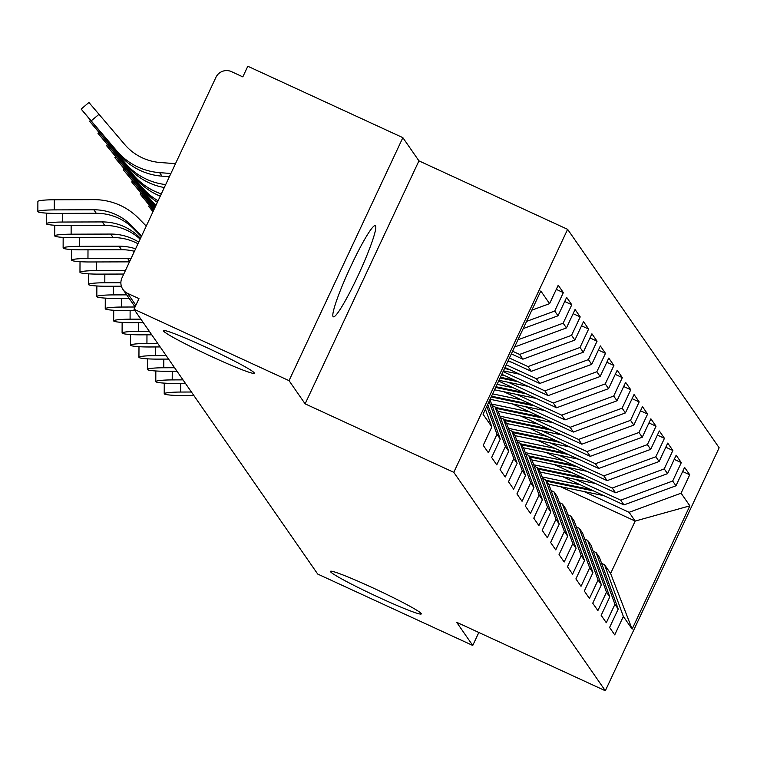 <?xml version="1.0" encoding="UTF-8"?>
<svg xmlns="http://www.w3.org/2000/svg" width="757" height="757" viewBox="0 0 757 757"><rect width="100%" height="100%" fill="white"/><g stroke="black" fill="none" stroke-linecap="round" stroke-linejoin="round"><path stroke-width="1.14" d="M372.425 587.659A50.161 3.066 -154.9 0 0 330.459 571.365A50.161 3.066 -154.9 0 0 379.333 597.623A50.161 3.066 -154.9 0 0 421.299 613.918A50.161 3.066 -154.9 0 0 372.425 587.659M205.45 346.971A50.161 3.066 -154.9 0 0 163.484 330.667A50.161 3.066 -154.9 0 0 212.357 356.935A50.161 3.066 -154.9 0 0 254.324 373.229A50.161 3.066 -154.9 0 0 205.45 346.971M375.548 225.879A50.161 5.233 -65.3 0 1 358.421 274.81A50.161 5.233 -65.3 0 1 333.326 316.776A50.161 5.233 -65.3 0 1 333.071 316.558A50.161 5.233 -65.3 0 1 350.207 267.637A50.161 5.233 -65.3 0 1 375.302 225.662A50.161 5.233 -65.3 0 1 375.548 225.879M402.856 137.66L289.032 380.648L305.118 403.841L418.943 160.863L402.856 137.66L247.804 66.247L242.827 76.873L231.5 71.65A11.752 11.667 -34.8 0 0 215.906 77.384L121.991 277.866A11.752 11.667 -34.8 0 0 127.63 293.385L138.966 298.599L133.989 309.225L317.703 574.052L472.747 645.466L478.831 632.483M418.943 160.863L567.618 229.343L719.15 447.775L605.326 690.753L453.793 472.33L567.618 229.343M531.84 310.171L549.591 303.642L540.82 290.991L483.08 414.259L491.851 426.91L483.231 445.324L488.36 452.724L496.989 434.3L486.808 406.301M549.591 303.642L558.221 285.228L563.35 292.618L556.281 289.363M526.588 321.384L554.73 311.042L563.35 292.618M554.73 311.042L558.023 315.792L566.652 297.369L571.781 304.768L564.713 301.504M517.958 339.798L563.151 323.182L571.781 304.768M563.151 323.182L566.444 327.932L575.074 309.509L580.203 316.909L573.134 313.653M512.603 351.229L519.586 354.437L571.573 335.323L580.203 316.909M571.573 335.323L574.866 340.073L583.496 321.659L588.624 329.049L581.556 325.794M509.423 358.023L528.008 366.587L580.004 347.472L588.624 329.049M580.004 347.472L583.297 352.223L591.917 333.799L597.055 341.199L589.987 337.934M506.234 364.817L536.429 378.727L588.426 359.613L597.055 341.199M588.426 359.613L591.719 364.363L600.348 345.94L605.477 353.339L598.409 350.084M503.055 371.621L544.86 390.867L596.847 371.753L605.477 353.339M596.847 371.753L600.14 376.503L608.77 358.089L613.899 365.48L606.83 362.225M508.174 382.238L553.282 403.017L605.269 383.903L613.899 365.48M605.269 383.903L608.571 388.653L617.192 370.23L622.32 377.629L615.252 374.365M516.596 394.378L561.703 415.158L613.7 396.043L622.32 377.629M613.7 396.043L616.993 400.794L625.623 382.37L630.751 389.77L623.683 386.515M525.027 406.528L570.135 427.298L622.122 408.184L630.751 389.77M622.122 408.184L625.414 412.934L634.044 394.52L639.173 401.91L632.104 398.655M533.448 418.668L578.556 439.448L630.543 420.334L639.173 401.91M630.543 420.334L633.836 425.084L642.466 406.66L647.595 414.06L640.526 410.796M541.87 430.809L586.978 451.588L638.974 432.474L647.595 414.06M638.974 432.474L642.267 437.224L650.888 418.801L656.026 426.2L648.957 422.945M550.292 442.959L595.399 463.729L647.396 444.614L656.026 426.2M647.396 444.614L650.689 449.365L659.319 430.951L664.447 438.341L657.379 435.086M558.723 455.099L603.831 475.879L655.817 456.764L664.447 438.341M655.817 456.764L659.11 461.515L667.74 443.091L672.869 450.491L665.8 447.226M567.144 467.239L612.252 488.019L664.239 468.905L672.869 450.491M664.239 468.905L667.542 473.655L676.162 455.231L681.3 462.631L674.222 459.376M575.566 479.389L620.674 500.159L672.67 481.045L681.3 462.631M672.67 481.045L675.963 485.795L684.593 467.381L689.722 474.771L682.653 471.516M583.997 491.53L629.105 512.309L681.092 493.195L689.722 474.771M681.092 493.195L689.864 505.846L632.123 629.105L623.352 616.453L604.54 564.731L601.616 563.378M496.989 434.3L500.282 439.051L491.653 457.474L496.781 464.864L505.411 446.45L508.704 451.191L500.074 469.614L505.203 477.005L513.833 458.591L517.126 463.341L508.496 481.755L513.634 489.154L522.254 470.731L525.557 475.481L516.927 493.905L522.056 501.295L530.685 482.881L533.978 487.622L525.349 506.045L530.477 513.435L539.107 495.021L542.4 499.771L533.77 518.185L538.899 525.585L547.529 507.162L550.822 511.912L542.201 530.335L547.33 537.725L555.96 519.311L559.253 524.052L550.623 542.476L555.752 549.866L564.381 531.452L567.674 536.202L559.044 554.616L564.173 562.016L572.803 543.592L576.096 548.342L567.466 566.766L572.604 574.156L581.225 555.742L584.527 560.483L575.897 578.906L581.026 586.297L589.656 567.882L592.949 572.633L584.319 591.047L589.448 598.446L598.077 580.023L601.37 584.773L592.74 603.197L597.879 610.587L606.499 592.173L609.792 596.913L601.172 615.337L606.3 622.727L614.93 604.313L618.223 609.063L609.593 627.477L614.722 634.877L623.352 616.453M523.21 328.585L558.023 315.792M500.282 439.051L487.688 404.418M514.59 346.999L566.444 327.932M505.411 446.45L489.06 401.484M508.704 451.191L489.949 399.601M511.363 353.888L522.879 359.187L519.586 354.437M513.833 458.591L495.031 406.869L492.097 405.515M495.031 406.869L498.324 411.609L517.126 463.341M522.879 359.187L574.866 340.073M508.174 360.682L531.3 371.337L528.008 366.587M522.254 470.731L503.452 419.009L500.519 417.656M503.452 419.009L506.745 423.759L525.557 475.481M531.3 371.337L583.297 352.223M504.995 367.476L539.732 383.477L536.429 378.727M530.685 482.881L511.874 431.149L508.941 429.796M511.874 431.149L515.167 435.9L533.978 487.622M539.732 383.477L591.719 364.363M501.806 374.27L548.153 395.618L544.86 390.867M539.107 495.021L520.305 443.299L517.372 441.946M520.305 443.299L523.598 448.04L542.4 499.771M548.153 395.618L600.14 376.503M498.626 381.074L556.575 407.768L553.282 403.017M547.529 507.162L528.727 455.44L525.793 454.086M528.727 455.44L532.02 460.19L550.822 511.912M556.575 407.768L608.571 388.653M503.84 391.738L564.996 419.908L561.703 415.158M555.96 519.311L537.148 467.58L534.215 466.227M537.148 467.58L540.441 472.33L559.253 524.052M564.996 419.908L616.993 400.794M512.262 403.878L573.428 432.048L570.135 427.298M564.381 531.452L545.57 479.72L542.637 478.377M545.57 479.72L548.872 484.471L567.674 536.202M573.428 432.048L625.414 412.934M520.684 416.019L581.849 444.198L578.556 439.448M572.803 543.592L554.001 491.87L551.068 490.517M554.001 491.87L557.294 496.62L576.096 548.342M581.849 444.198L633.836 425.084M529.115 428.169L590.271 456.339L586.978 451.588M581.225 555.742L562.423 504.011L559.489 502.657M562.423 504.011L565.716 508.761L584.527 560.483M590.271 456.339L642.267 437.224M537.536 440.309L598.702 468.479L595.399 463.729M589.656 567.882L570.844 516.151L567.911 514.807M570.844 516.151L574.137 520.901L592.949 572.633M598.702 468.479L650.689 449.365M545.958 452.449L607.123 480.629L603.831 475.879M598.077 580.023L579.275 528.301L576.342 526.948M579.275 528.301L582.568 533.051L601.37 584.773M607.123 480.629L659.11 461.515M554.389 464.599L615.545 492.769L612.252 488.019M606.499 592.173L587.697 540.441L584.764 539.088M587.697 540.441L590.99 545.191L609.792 596.913M615.545 492.769L667.542 473.655M562.811 476.74L623.967 504.91L620.674 500.159M614.93 604.313L596.119 552.582L593.185 551.238M596.119 552.582L599.412 557.332L618.223 609.063M623.967 504.91L675.963 485.795M560.464 486.647L635.18 521.062L629.105 512.309M604.54 564.731L610.615 573.484L635.18 521.062L689.864 505.846M632.123 629.105L610.615 573.484M289.032 380.648L133.989 309.225M305.118 403.841L453.793 472.33M605.326 690.753L456.651 622.273L472.747 645.466M491.851 426.91L485.426 409.244M180.668 383.392L180.639 392.05A17.638 1.751 -179.8 0 0 164.212 393.735L164.26 383.591A17.638 1.751 0.2 0 1 164.827 383.156M164.212 393.735A17.638 1.751 -179.8 0 0 183.062 395.551L193.849 395.523M180.639 392.05L191.417 392.012M590.574 489.533L545.958 480.279M580.439 484.858L542.107 476.91M593.734 490.981L546.601 481.206M603.868 495.655L548.683 484.206M172.246 371.252L172.208 379.91A17.638 1.751 -179.8 0 0 155.791 381.585L155.828 371.45A17.638 1.751 0.2 0 1 156.406 371.006M155.791 381.585A17.638 1.751 -179.8 0 0 174.64 383.411L185.427 383.373M172.208 379.91L182.995 379.872M163.824 359.102L163.786 367.76A17.638 1.751 -179.8 0 0 147.369 369.444L147.407 359.31A17.638 1.751 0.2 0 1 147.984 358.865M147.369 369.444A17.638 1.751 -179.8 0 0 166.218 371.261L176.996 371.233M163.786 367.76L174.574 367.732M155.393 346.961L155.365 355.62A17.638 1.751 -179.8 0 0 138.938 357.304L138.985 347.16A17.638 1.751 0.2 0 1 139.553 346.725M138.938 357.304A17.638 1.751 -179.8 0 0 157.787 359.121L168.574 359.092M155.365 355.62L166.143 355.582M146.972 334.821L146.934 343.479A17.638 1.751 -179.8 0 0 130.516 345.154L130.554 335.02A17.638 1.751 0.2 0 1 131.131 334.575M130.516 345.154A17.638 1.751 -179.8 0 0 149.366 346.98L160.153 346.943M146.934 343.479L157.721 343.441M138.55 322.671L138.512 331.329A17.638 1.751 -179.8 0 0 122.095 333.014L122.132 322.879A17.638 1.751 0.2 0 1 122.71 322.435M122.095 333.014A17.638 1.751 -179.8 0 0 140.944 334.831L151.722 334.802M138.512 331.329L149.299 331.301M582.152 477.383L537.527 468.129M572.018 472.718L533.685 464.77M585.312 478.84L538.18 469.066M595.437 483.505L540.261 472.065M573.73 465.243L529.105 455.988M563.596 460.578L525.263 452.62M576.881 466.7L529.758 456.925M587.016 471.365L531.83 459.915M565.299 453.102L520.684 443.848M555.165 448.428L516.832 440.479M568.46 454.55L521.327 444.775M578.594 459.225L523.409 447.775M556.878 440.953L512.262 431.698M546.743 436.287L508.411 428.339M560.038 442.41L512.905 432.635M570.172 447.075L514.987 435.635M548.456 428.812L503.831 419.558M538.322 424.147L499.989 416.189M551.607 430.269L504.484 420.495M561.741 434.934L506.556 423.485M130.119 310.531L130.09 319.189A17.638 1.751 -179.8 0 0 113.673 320.873L113.711 310.73A17.638 1.751 0.2 0 1 114.288 310.294M113.673 320.873A17.638 1.751 -179.8 0 0 132.522 322.69L143.3 322.662M130.09 319.189L140.868 319.151M540.025 416.672L495.409 407.417M529.9 411.997L491.567 404.049M543.185 418.119L496.053 408.345M553.32 422.794L498.134 411.344M121.697 298.39L121.659 307.049A17.638 1.751 -179.8 0 0 105.242 308.724L105.28 298.589A17.638 1.751 0.2 0 1 105.857 298.144M105.242 308.724A17.638 1.751 -179.8 0 0 124.091 310.55L134.878 310.512M121.659 307.049L135.03 307.001M153.132 211.402L148.542 206.207L152.98 211.723M531.603 404.522L491.53 396.214M521.469 399.857L492.627 393.877M534.764 405.979L491.189 396.942M544.898 410.644L490.091 399.28M113.276 286.241L113.238 294.899A17.638 1.751 -179.8 0 0 96.82 296.583L96.858 286.449A17.638 1.751 0.2 0 1 97.435 286.004M96.82 296.583A17.638 1.751 -179.8 0 0 115.67 298.4L129.135 298.362M113.238 294.899L126.703 294.861M153.803 209.963L140.111 194.066L153.614 210.37M523.182 392.381L495.967 386.742M513.047 387.716L497.065 384.395M526.342 393.839L495.627 387.47M536.467 398.504L494.539 389.808M104.844 274.1L104.816 282.758A17.638 1.751 -179.8 0 0 88.399 284.443L88.437 274.299A17.638 1.751 0.2 0 1 89.014 273.864M88.399 284.443A17.638 1.751 -179.8 0 0 107.248 286.26L121.385 286.222M104.816 282.758L120.883 282.711M154.456 208.554L131.69 181.926L154.267 208.96M514.76 380.241L500.415 377.26M504.626 375.567L501.503 374.923M517.911 381.689L500.065 377.989M528.045 386.363L498.977 380.326M96.423 261.96L96.394 270.618A17.638 1.751 -179.8 0 0 79.968 272.293L80.015 262.159A17.638 1.751 0.2 0 1 80.583 261.714M79.968 272.293A17.638 1.751 -179.8 0 0 98.817 274.119L123.788 274.043M96.394 270.618L125.435 270.523M155.119 207.153L123.268 169.776L154.93 207.56M506.329 368.091L504.853 367.788M509.489 369.548L504.512 368.517M519.624 374.213L503.414 370.854M88.001 249.81L87.963 258.468A17.638 1.751 -179.8 0 0 71.546 260.153L71.584 250.018A17.638 1.751 0.2 0 1 72.161 249.573M71.546 260.153A17.638 1.751 -179.8 0 0 90.395 261.969L129.494 261.856M87.963 258.468L127.545 258.355A52.507 52.129 145.2 0 1 131.084 258.459M155.649 206.008A62.699 62.244 145.2 0 1 152.867 202.933L114.846 157.636L115.755 156.869M156.027 205.223A62.699 62.244 145.2 0 1 150.435 199.432L114.846 157.636M511.193 362.073L507.852 361.382M79.58 237.67L79.542 246.328A17.638 1.751 -179.8 0 0 63.124 248.012L63.162 237.868A17.638 1.751 0.2 0 1 63.739 237.433M63.124 248.012A17.638 1.751 -179.8 0 0 81.974 249.829L121.555 249.715A52.507 52.129 145.2 0 1 134.443 251.286M79.542 246.328L119.123 246.205A52.507 52.129 145.2 0 1 135.598 248.816M157.38 202.318A62.699 62.244 145.2 0 1 144.445 190.792L106.415 145.495L107.333 144.719M158.099 200.785A62.699 62.244 145.2 0 1 142.013 187.291L106.415 145.495M71.149 225.529L71.12 234.187A17.638 1.751 -179.8 0 0 54.703 235.862A17.638 1.751 -179.8 0 0 73.552 237.689L113.124 237.566A52.507 52.129 145.2 0 1 137.973 243.754M71.12 234.187L110.692 234.064A52.507 52.129 145.2 0 1 138.739 242.117M54.703 235.862L54.741 225.728A17.638 1.751 0.2 0 1 55.318 225.283M160.276 196.139A62.699 62.244 145.2 0 1 136.014 178.643L97.994 133.346L98.902 132.579M161.326 193.906A62.699 62.244 145.2 0 1 133.592 175.141L97.994 133.346M62.727 213.379L62.689 222.038A17.638 1.751 -179.8 0 0 46.272 223.722A17.638 1.751 -179.8 0 0 65.121 225.539L104.703 225.425A52.507 52.129 145.2 0 1 140.14 239.136M62.689 222.038L102.271 221.924A52.507 52.129 145.2 0 1 139.487 237.348L140.499 238.37M46.272 223.722L46.309 213.588A17.638 1.751 0.2 0 1 46.887 213.143M164.307 187.528A62.699 62.244 145.2 0 1 127.592 166.502L89.572 121.205L90.48 120.439M165.698 184.576A62.699 62.244 145.2 0 1 125.16 163.001L89.572 121.205M37.85 211.582L37.888 201.438A17.638 1.751 0.2 0 1 54.305 199.763L54.267 209.897A17.638 1.751 -179.8 0 0 37.85 211.582A17.638 1.751 -179.8 0 0 56.699 213.398L96.281 213.285A52.507 52.129 145.2 0 1 133.497 228.709L141.313 236.619M54.267 209.897L93.849 209.774A52.507 52.129 145.2 0 1 131.065 225.208L141.644 235.91M146.252 226.078L138.323 218.063A62.699 62.244 -34.8 0 0 93.887 199.64L54.305 199.763M170.893 173.485L159.595 172.643A62.699 62.244 145.2 0 1 116.739 150.861L81.141 109.065L88.929 102.488L124.526 144.284A52.507 52.129 -34.8 0 0 160.418 162.537L175.492 163.654M169.388 176.693L162.026 176.154A62.699 62.244 145.2 0 1 119.171 154.362L81.141 109.065M127.63 293.385L135.853 305.232M151.04 205.147L150.274 205.79M142.619 192.997L141.843 193.65M134.188 180.857L133.421 181.51M127.545 258.355L129.684 261.439M152.867 202.933L150.435 199.432M125.766 168.716L125 169.36M119.123 246.205L121.555 249.715M144.445 190.792L142.013 187.291M117.344 156.567L116.578 157.219M110.692 234.064L113.124 237.566M136.014 178.643L133.592 175.141M108.913 144.426L108.147 145.079M139.487 237.348L140.376 238.625M102.271 221.924L104.703 225.425M127.592 166.502L125.16 163.001M100.492 132.286L99.725 132.929M131.065 225.208L133.497 228.709M93.849 209.774L96.281 213.285M119.171 154.362L116.739 150.861M99.091 114.222L91.304 120.789M162.026 176.154L159.595 172.643M135.068 306.916L122.956 289.458M148.542 206.207L149.451 205.44M140.111 194.066L141.029 193.3M131.69 181.926L132.598 181.15M123.268 169.776L124.176 169.01"/></g></svg>
